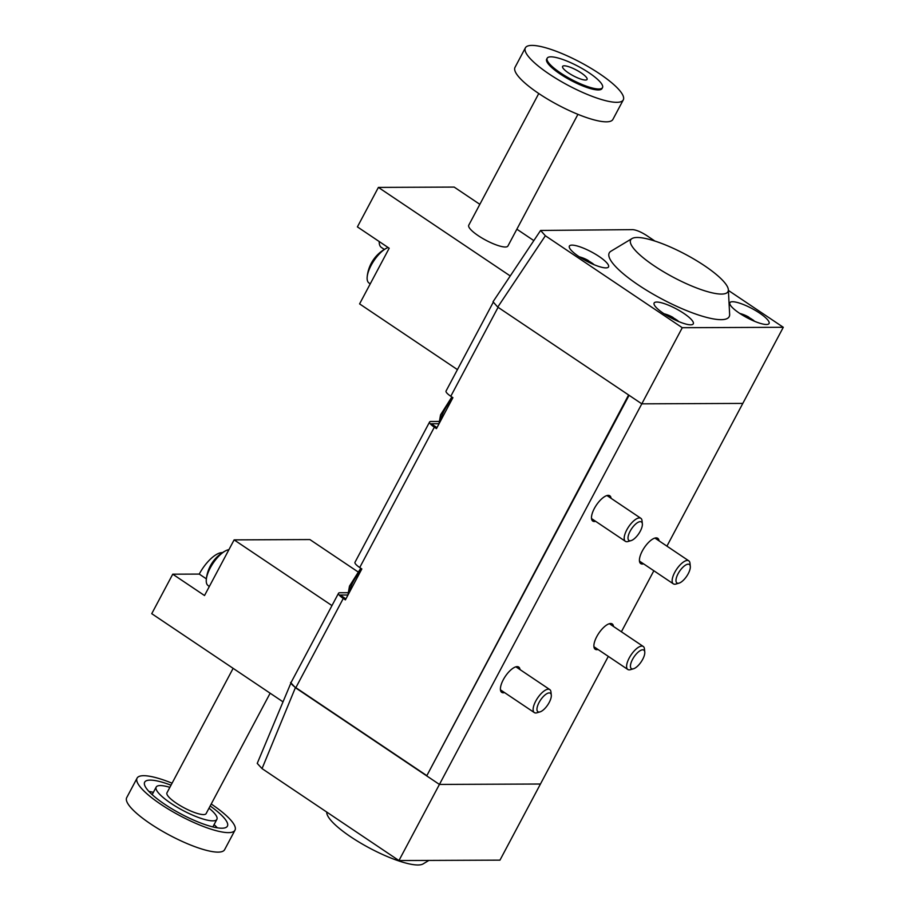 <?xml version="1.0" encoding="UTF-8"?>
<svg xmlns="http://www.w3.org/2000/svg" width="910" height="910" viewBox="0 0 910 910"><rect width="100%" height="100%" fill="white"/><g stroke="black" fill="none" stroke-linecap="round" stroke-linejoin="round"><path stroke-width="1.36" d="M690.303 566.384L689.973 563.188A13.855 5.403 123.9 0 0 688.79 560.833A13.855 5.403 123.9 0 0 687.391 560.446A13.855 5.403 123.9 0 0 675.618 570.832A13.855 5.403 123.9 0 0 673.343 583.845A13.855 5.403 123.9 0 0 674.742 584.231A13.855 5.403 123.9 0 0 675.971 584.038L679.042 583.139A11.136 4.345 123.9 0 0 686.754 576.155A11.136 4.345 123.9 0 0 690.303 566.384A11.136 4.345 123.9 0 0 688.233 564.166A11.136 4.345 123.9 0 0 678.075 573.755A11.136 4.345 123.9 0 0 678.064 583.287A11.136 4.345 123.9 0 0 679.042 583.139M644.769 652.015L644.439 648.83A13.855 5.403 123.9 0 0 643.256 646.464A13.855 5.403 123.9 0 0 641.857 646.077A13.855 5.403 123.9 0 0 630.084 656.463A13.855 5.403 123.9 0 0 627.809 669.476A13.855 5.403 123.9 0 0 629.208 669.862A13.855 5.403 123.9 0 0 630.437 669.669L633.508 668.77A11.136 4.345 123.9 0 0 641.22 661.786A11.136 4.345 123.9 0 0 644.769 652.015A11.136 4.345 123.9 0 0 642.699 649.808A11.136 4.345 123.9 0 0 632.541 659.386A11.136 4.345 123.9 0 0 632.53 668.93A11.136 4.345 123.9 0 0 633.508 668.77M642.358 523.853L642.016 520.668A13.855 5.403 123.9 0 0 640.845 518.302A13.855 5.403 123.9 0 0 639.446 517.915A13.855 5.403 123.9 0 0 627.672 528.3A13.855 5.403 123.9 0 0 625.397 541.313A13.855 5.403 123.9 0 0 626.797 541.7A13.855 5.403 123.9 0 0 628.025 541.507L631.096 540.608A11.136 4.345 123.9 0 0 638.809 533.624A11.136 4.345 123.9 0 0 642.358 523.853A11.136 4.345 123.9 0 0 640.276 521.646A11.136 4.345 123.9 0 0 630.118 531.224A11.136 4.345 123.9 0 0 630.118 540.767A11.136 4.345 123.9 0 0 631.096 540.608M551.289 695.126L550.948 691.93A13.855 5.403 123.9 0 0 549.776 689.575A13.855 5.403 123.9 0 0 548.377 689.188A13.855 5.403 123.9 0 0 536.604 699.574A13.855 5.403 123.9 0 0 534.329 712.587A13.855 5.403 123.9 0 0 535.728 712.974A13.855 5.403 123.9 0 0 536.957 712.78L540.028 711.882A11.136 4.345 123.9 0 0 547.74 704.897A11.136 4.345 123.9 0 0 551.289 695.126A11.136 4.345 123.9 0 0 549.219 692.919A11.136 4.345 123.9 0 0 539.061 702.497A11.136 4.345 123.9 0 0 539.05 712.041A11.136 4.345 123.9 0 0 540.028 711.882M388.115 247.52A21.283 8.304 123.9 0 0 386.522 248.214A21.283 8.304 123.9 0 0 371.143 265.333A21.283 8.304 123.9 0 0 367.174 277.027A21.283 8.304 123.9 0 0 368.732 282.782L370.188 283.977M457.434 369.619L359.587 303.894L389.184 248.237L357.402 226.886L378.401 187.403L510.248 275.957M538.765 93.525L468.741 225.225A22.181 5.221 28 0 0 478.228 235.667A22.181 5.221 28 0 0 507.905 246.041L577.93 114.341M378.401 187.403L454.17 187.085L479.843 204.34M516.857 229.195L533.84 240.604M384.35 249.442L381.381 247.44A24.945 9.737 -56.1 0 1 379.208 241.537M623.282 99.895L612.908 119.403A55.442 13.047 -152 0 1 538.709 93.48A55.442 13.047 -152 0 1 515.014 67.351L525.377 47.843A55.442 13.047 -152 0 1 599.588 73.767A55.442 13.047 -152 0 1 623.282 99.895A55.442 13.047 -152 0 1 549.083 73.972A55.442 13.047 -152 0 1 525.377 47.843M602.5 87.622L601.988 88.577A31.327 7.371 -152 0 1 560.059 73.926A31.327 7.371 -152 0 1 546.671 59.173L547.183 58.217A31.327 7.371 -152 0 1 589.111 72.857A31.327 7.371 -152 0 1 602.5 87.622A31.327 7.371 -152 0 1 560.571 72.982A31.327 7.371 -152 0 1 547.183 58.217M568.523 72.948A13.855 3.265 -152 0 1 562.596 66.419A13.855 3.265 -152 0 1 581.149 72.891A13.855 3.265 -152 0 1 587.075 79.432A13.855 3.265 -152 0 1 568.523 72.948M228.911 549.674A21.283 8.304 123.9 0 0 225.646 550.789A21.283 8.304 123.9 0 0 210.267 567.92A21.283 8.304 123.9 0 0 206.297 579.602A21.283 8.304 123.9 0 0 207.844 585.357L209.3 586.552M331.968 605.594L234.12 539.88L309.889 539.562L357.744 571.707M206.365 578.862L199.256 574.085L172.741 574.187L151.743 613.681L282.692 701.633M199.256 574.085A24.945 9.737 -56.1 0 1 222.472 552.643M234.12 539.88L204.523 595.538L172.741 574.187M233.131 668.338L166.962 792.803A22.181 5.221 28 0 0 176.438 803.246A22.181 5.221 28 0 0 206.115 813.62L270.145 693.204M169.863 787.343A34.375 8.088 28 0 0 156.19 787.07A34.375 8.088 28 0 0 170.875 803.268A34.375 8.088 28 0 0 216.887 819.341A34.375 8.088 28 0 0 209.016 808.16M153.381 792.348A46.842 11.022 28 0 0 148.91 791.438M217.331 827.816A46.842 11.022 28 0 0 214.077 824.631M171.012 785.182A46.842 11.022 28 0 0 144.667 782.168A46.842 11.022 28 0 0 164.687 804.247A46.842 11.022 28 0 0 227.398 826.155A46.842 11.022 28 0 0 210.176 805.998M172.07 783.191A55.442 13.047 28 0 0 137.08 778.13A55.442 13.047 28 0 0 160.774 804.269A55.442 13.047 28 0 0 234.985 830.193A55.442 13.047 28 0 0 211.291 804.053A55.442 13.047 28 0 0 211.222 804.019M137.08 778.13L126.706 797.638A55.442 13.047 28 0 0 150.4 823.766A55.442 13.047 28 0 0 224.611 849.69L234.985 830.193M739.875 313.484A35.979 30.69 94.7 0 1 744.38 315.235A35.831 34.716 46 0 1 746.132 316.043A35.831 23.728 -49.6 0 1 747.394 316.509A35.979 11.193 -57.5 0 1 748.361 316.873A35.979 11.193 -57.5 0 1 749.385 317.749A33.909 30.189 89.8 0 1 751.785 319.194A33.909 30.189 89.8 0 1 752.206 319.49M754.617 321.321A36.036 36.036 0 0 0 753.378 320.263A35.979 16.778 125.3 0 0 751.068 318.978A35.831 2.65 119 0 0 750.795 319.183A35.831 25.491 103.8 0 1 751.603 320.001M743.959 316.02L744.38 315.235M745.643 316.976L746.132 316.043M746.803 317.601L747.394 316.509M748.896 318.682L749.385 317.749M664.107 313.802A35.979 30.69 94.7 0 1 668.611 315.554A35.831 34.716 46 0 1 670.374 316.361A35.831 23.728 -49.6 0 1 671.625 316.816A35.979 11.193 -57.5 0 1 672.592 317.192A35.979 11.193 -57.5 0 1 673.628 318.068A33.909 30.189 89.8 0 1 676.016 319.512A33.909 30.189 89.8 0 1 676.437 319.797M678.86 321.628A36.036 36.036 0 0 0 677.609 320.582A35.979 16.778 125.3 0 0 675.311 319.285A35.831 2.65 119 0 0 675.038 319.49A35.831 25.491 103.8 0 1 675.834 320.309M668.202 316.327L668.611 315.554M669.885 317.283L670.374 316.361M671.045 317.92L671.625 316.816M673.127 319L673.628 318.068M579.351 256.882A35.979 30.69 94.7 0 1 583.856 258.633A35.831 34.716 46 0 1 585.619 259.441A35.831 23.728 -49.6 0 1 586.87 259.896A35.979 11.193 -57.5 0 1 587.837 260.26A35.979 11.193 -57.5 0 1 588.872 261.136A33.909 30.189 89.8 0 1 591.261 262.592A33.909 30.189 89.8 0 1 591.693 262.876M594.105 264.708A36.036 36.036 0 0 0 592.854 263.661A35.979 16.778 125.3 0 0 590.556 262.364A35.831 2.65 119 0 0 590.283 262.569A35.831 25.491 103.8 0 1 591.079 263.388M583.446 259.407L583.856 258.633M585.13 260.362L585.619 259.441M586.29 260.988L586.87 259.896M588.372 262.08L588.872 261.136M728.398 290.426L783.294 327.293L682.272 327.714L545.363 235.758L540.608 230.446L632.803 229.638C636.397 229.991 640.924 231.891 646.384 235.337L654.893 241.059M682.272 327.714L641.8 403.835L497.759 307.091L493.015 301.779L540.608 230.446M783.294 327.293L742.81 403.414L641.8 403.835L742.81 403.414L666.928 546.136M663.606 313.472A22.181 5.221 -152 0 1 654.131 303.019A22.181 5.221 -152 0 1 683.808 313.381A22.181 5.221 -152 0 1 693.284 323.835A22.181 5.221 -152 0 1 663.606 313.472M578.851 256.54A22.181 5.221 -152 0 1 569.376 246.087A22.181 5.221 -152 0 1 599.053 256.461A22.181 5.221 -152 0 1 608.54 266.914A22.181 5.221 -152 0 1 578.851 256.54M739.375 313.154A22.181 5.221 -152 0 1 729.888 302.7A22.181 5.221 -152 0 1 759.577 313.074A22.181 5.221 -152 0 1 769.052 323.528A22.181 5.221 -152 0 1 739.375 313.154M632.006 238.556L610.883 251.262A67.909 15.982 28 0 0 638.274 284.932A67.909 15.982 28 0 0 699.483 315.315A67.909 15.982 28 0 0 729.638 314.405L728.364 289.801A55.112 12.967 -152 0 1 703.896 290.54A55.112 12.967 -152 0 1 654.233 265.879A55.112 12.967 -152 0 1 632.006 238.556A55.112 12.967 -152 0 1 704.442 265.674A55.112 12.967 -152 0 1 728.364 289.801M291.337 681.999L257.234 763.399L262.046 768.609L398.944 860.553L499.965 860.143L540.449 784.022L439.428 784.431L540.449 784.022L608.312 656.383M398.944 860.553L439.428 784.431L295.386 687.698L290.586 682.489M326.713 812.038L326.747 812.664A55.112 12.967 28 0 0 350.668 836.79A55.112 12.967 28 0 0 423.104 863.909L428.872 860.439M347.916 592.717L339.851 592.751A11.091 2.605 28 0 0 338.543 593.229A11.091 2.605 28 0 0 343.275 598.462L345.402 599.883L361.839 568.955L359.723 567.533A11.091 2.605 -152 0 1 354.98 562.312L429.611 421.956A11.091 2.605 28 0 0 434.343 427.188L436.459 428.61L452.907 397.681L450.791 396.26A11.091 2.605 -152 0 1 446.048 391.038L493.027 302.677M438.984 421.444L430.919 421.478A11.091 2.605 28 0 0 429.611 421.956M643.575 563.847A15.242 5.949 -56.1 0 1 640.742 563.62A15.242 5.949 -56.1 0 1 642.301 550.994A15.242 5.949 -56.1 0 1 657.748 538.31A15.242 5.949 -56.1 0 1 659.033 540.836M598.041 649.49A15.242 5.949 -56.1 0 1 595.208 649.251A15.242 5.949 -56.1 0 1 596.767 636.625A15.242 5.949 -56.1 0 1 612.214 623.941A15.242 5.949 -56.1 0 1 613.499 626.478M595.629 521.316A15.242 5.949 -56.1 0 1 592.797 521.089A15.242 5.949 -56.1 0 1 594.355 508.462A15.242 5.949 -56.1 0 1 609.802 495.779A15.242 5.949 -56.1 0 1 611.076 498.305M504.561 692.59A15.242 5.949 -56.1 0 1 501.728 692.362A15.242 5.949 -56.1 0 1 503.287 679.736A15.242 5.949 -56.1 0 1 518.734 667.053A15.242 5.949 -56.1 0 1 520.008 669.578M653.846 570.752L621.393 631.779M641.8 403.835L439.428 784.431L426.71 775.9L629.083 395.293L641.8 403.835M628.605 394.974L427.017 775.32M338.543 593.229L291.109 682.443A11.091 2.605 28 0 0 295.852 687.664L426.369 775.331M438.938 423.73L431.283 423.764L436.993 427.609M347.882 595.004L340.215 595.038L345.936 598.882M452.247 398.933A23.558 9.191 123.9 0 0 441.566 416.53A23.558 9.191 123.9 0 0 440.178 421.626M361.179 570.206A23.558 9.191 123.9 0 0 350.498 587.803A23.558 9.191 123.9 0 0 349.11 592.899M545.363 235.758L497.759 307.091M262.046 768.609L295.386 687.698M434.343 427.188L359.723 567.533M343.275 598.462L295.852 687.664M498.088 307.307L450.791 396.26M654.916 538.072L688.79 560.833M639.457 561.083L673.343 583.845M609.381 623.714L643.256 646.464M593.923 646.726L627.809 669.476M438.961 423.923L440.554 414.858L451.849 396.976M606.97 495.552L640.845 518.302M591.511 518.563L625.397 541.313M347.893 595.197L349.486 586.131L360.781 568.25M515.902 666.825L549.776 689.575M500.443 689.837L534.329 712.587M386.522 248.214A36.036 36.036 0 0 0 367.174 277.027M225.646 550.789A36.036 36.036 0 0 0 206.297 579.602M212.86 826.906L216.887 819.341M152.163 794.635L156.19 787.07M748.361 316.873A36.036 36.036 0 0 0 739.796 313.438M672.592 317.192A36.036 36.036 0 0 0 664.027 313.745M587.837 260.26A36.036 36.036 0 0 0 579.272 256.825"/></g></svg>
